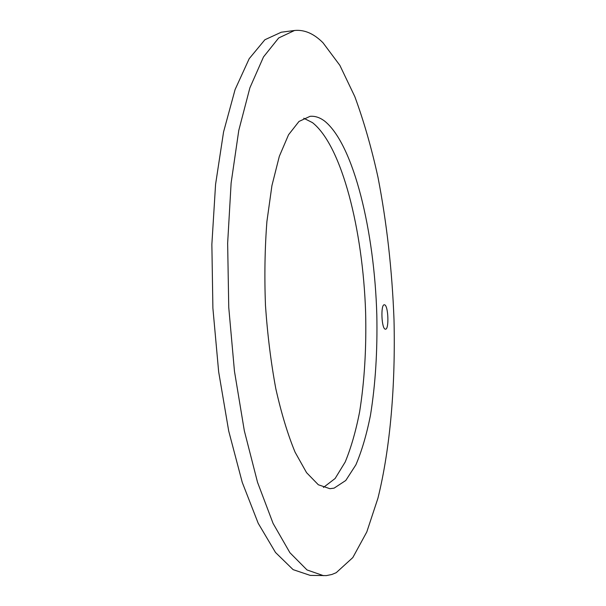 <?xml version="1.0" encoding="UTF-8"?>
<svg xmlns="http://www.w3.org/2000/svg" width="606" height="606" viewBox="0 0 606 606"><rect width="100%" height="100%" fill="white"/><g stroke="black" fill="none" stroke-linecap="round" stroke-linejoin="round"><path stroke-width="0.91" d="M294.531 30.489L281.267 32.216L264.89 39.746L249.195 58.691L235.098 89.544L223.569 131.934L215.569 184.413L211.865 244.369L212.895 308.212L218.66 371.811L228.712 431.033L242.241 482.361L258.201 523.289L275.503 552.467L293.115 569.64L310.204 575.389L326.361 575.602L331.808 574.503L336.209 572.693L352.813 557.581L366.789 531.97L377.932 498.238C390.438 447.652 395.589 384.272 393.998 319.423C392.127 270.147 386.779 222.72 377.955 177.126C371.486 147.811 363.774 120.973 354.821 96.627L339.86 65.342L322.99 42.761C313.832 33.58 304.348 29.489 294.531 30.489L278.677 37.973L263.504 56.919L249.884 87.84L238.787 130.358L231.121 183.027L227.644 243.233L228.75 307.371L234.461 371.258L244.324 430.752L257.535 482.315L273.086 523.417L289.91 552.71L307.015 569.943L323.574 575.692M303.765 118.238L312.499 122.647C342.042 146.054 362.918 230.424 365.615 312.234C366.494 347.912 364.501 381.076 359.638 411.739C355.881 431.017 351.063 447.773 345.208 461.999L335.118 478.505L323.437 487.459M334.103 488.141L329.884 488.694L318.339 484.77L306.553 472.65L295.092 452.205C287.805 434.578 281.373 413.406 275.806 388.681C270.935 362.373 267.488 334.618 265.466 305.416C264.368 276.162 264.852 248.202 266.905 221.523L271.927 185.61L279.328 156.31L288.547 134.759L298.985 121.458L310.052 116.329C315.082 115.867 320.044 117.541 324.952 121.351C353.965 145.288 374.432 231.757 376.811 314.787C377.553 351.003 375.447 384.469 370.478 415.186C366.66 434.426 361.797 450.978 355.889 464.832L345.768 480.482L334.103 488.141M384.575 304.818L384.302 304.78C380.53 304.303 381.53 328.96 385.295 329.164L385.499 329.187C389.249 329.573 388.325 305.416 384.575 304.818"/></g></svg>
